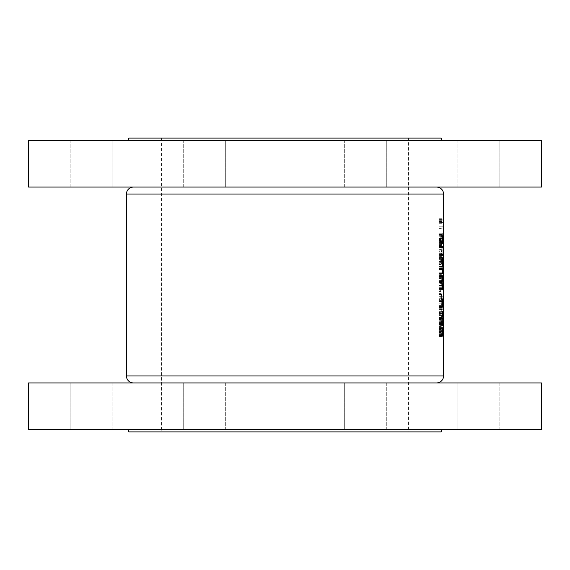 <?xml version="1.0" encoding="UTF-8"?>
<svg xmlns="http://www.w3.org/2000/svg" width="570" height="570" viewBox="0 0 570 570"><rect width="100%" height="100%" fill="white"/><g stroke="black" fill="none" stroke-linecap="round" stroke-linejoin="round"><path stroke-width="0.43" stroke-dasharray="2.85 2.14" d="M457.902 187.067L457.902 140.427L499.876 140.427L457.902 140.427L499.876 140.427L457.902 140.427L457.902 187.067L499.876 187.067L499.876 140.427L499.876 187.067L457.902 187.067M344.323 187.067L344.323 140.427L386.296 140.427L344.323 140.427L386.296 140.427L344.323 140.427L344.323 187.067L386.296 187.067L386.296 140.427L386.296 187.067L344.323 187.067M183.704 187.067L183.704 140.427L225.677 140.427L183.704 140.427L225.677 140.427L183.704 140.427L183.704 187.067L225.677 187.067L225.677 140.427L225.677 187.067L183.704 187.067M70.124 187.067L70.124 140.427L112.098 140.427L70.124 140.427L112.098 140.427L70.124 140.427L70.124 187.067L112.098 187.067L112.098 140.427L112.098 187.067L70.124 187.067M128.77 140.427L441.23 140.427L128.77 140.427M128.77 138.097L441.23 138.097M28.5 187.067L541.5 187.067M28.5 140.427L541.5 140.427M133.43 187.067L436.57 187.067L133.43 187.067M225.677 382.933L225.677 429.573L183.704 429.573L225.677 429.573L183.704 429.573L225.677 429.573L225.677 382.933L183.704 382.933L183.704 429.573L183.704 382.933L225.677 382.933M112.098 382.933L112.098 429.573L70.124 429.573L112.098 429.573L70.124 429.573L112.098 429.573L112.098 382.933L70.124 382.933L70.124 429.573L70.124 382.933L112.098 382.933M386.296 382.933L386.296 429.573L344.323 429.573L386.296 429.573L344.323 429.573L386.296 429.573L386.296 382.933L344.323 382.933L344.323 429.573L344.323 382.933L386.296 382.933M499.876 382.933L499.876 429.573L457.902 429.573L499.876 429.573L457.902 429.573L499.876 429.573L499.876 382.933L457.902 382.933L457.902 429.573L457.902 382.933L499.876 382.933M408.583 138.097L161.417 138.097L408.583 138.097L408.583 431.903L161.417 431.903L408.583 431.903M161.417 138.097L161.417 431.903M441.23 429.573L128.77 429.573L441.23 429.573M436.57 382.933L133.43 382.933L436.57 382.933M443.46 228.271L442.947 226.767L443.46 226.767L443.46 228.271L438.9 228.271L438.9 226.767L443.46 226.767M440.717 336.841L440.717 336.101L441.729 335.324L440.717 332.36L441.729 329.253L440.717 328.47L440.717 327.736L442.064 328.819L440.988 332.289L442.064 335.759L440.717 336.841L438.9 336.841L438.9 335.759L442.064 335.759M443.253 257.633L443.253 252.083L443.253 257.633L438.9 257.633L438.9 254.904L442.926 254.904M443.46 268.456L442.947 266.945L443.46 266.945L443.46 268.456L438.9 268.456L438.9 266.945L443.46 266.945M442.092 317.796L441.743 318.844L441.629 317.796L440.717 317.796L440.717 317.062L441.629 317.062L441.629 316.015L442.092 317.796L438.9 317.796L441.743 317.796M441.358 312.246L441.216 309.111L441.358 312.246L438.9 312.246L441.216 312.246M441.757 296.706L441.258 299.799L440.695 296.706L441.258 293.621L441.757 296.706L438.9 296.706L443.432 296.728L443.253 294.669L442.997 296.728L443.253 298.751L443.432 296.728M441.757 288.342L441.65 287.658L441.757 288.342L438.9 288.342L440.952 288.342L440.824 289.019L440.824 287.658L440.952 288.342M443.46 336.628L443.424 332.844L442.926 335.894L443.46 331.605L443.46 336.628L438.9 336.628L443.424 336.628M443.46 319.471L443.118 324.494L442.926 322L443.161 319.157L443.424 322.242L443.46 319.471L438.9 319.471L443.424 319.471M443.253 312.039L443.253 306.496L443.253 312.039L438.9 312.039L438.9 309.31L442.926 309.31M443.253 299.485L443.253 293.942L443.253 299.485L438.9 299.485L438.9 296.756L442.926 296.756M442.947 280.967L442.947 280.233L443.382 280.233L442.947 274.683L443.46 274.683L443.089 275.417L443.46 280.967L438.9 280.967L443.46 280.967M442.064 278.345L442.064 281.694L441.444 282.535L441.209 278.766L441.102 283.368L440.674 280.882L441.201 278.032L441.622 281.566L442.064 278.345L438.9 278.345L441.942 278.345M442.092 266.468L441.066 270.921L440.717 266.318L441.066 265.371L441.216 266.318L442.092 266.318L438.9 266.468L442.092 266.318M441.693 257.319L441.729 253.657L440.717 258.367L440.717 252.816L440.874 256.614L441.743 252.923L442.092 255.388L441.693 258.046L441.693 257.319L438.9 257.319L438.9 258.046L441.693 258.046M441.522 241.837L441.786 240.683L442.092 242.998L441.793 245.392L441.522 244.195L441.137 245.805L440.674 243.048L441.151 240.262L441.522 241.837L438.9 241.837L438.9 240.262L441.151 240.262M441.793 238.481L441.786 235.132L441.579 237.227L441.151 234.719L440.831 236.792L441.123 239.528L440.674 236.807L441.159 233.985L441.522 235.353L441.786 234.405L442.092 236.785L441.793 239.215L441.793 238.481L438.9 238.481L438.9 239.215L441.793 239.215M441.444 252.083L440.674 249.354L441.444 246.539L442.092 249.354L441.444 252.083L438.9 252.083L438.9 249.354L440.674 249.354M441.693 263.596L441.729 259.934L440.717 264.644L440.717 259.094L440.874 262.891L441.743 259.2L442.092 261.666L441.693 264.33L441.693 263.596L438.9 263.596L438.9 264.33L441.693 264.33M442.064 275.46L441.942 274.683L440.717 274.683L440.717 273.956L442.064 273.956L442.064 275.46L438.9 275.46L438.9 273.956L442.064 273.956M442.947 289.332L443.246 282.642L443.46 289.332L438.9 289.332L443.46 289.332M443.253 305.762L443.253 300.219L443.253 305.762L438.9 305.762L438.9 303.033L442.926 303.033M443.253 318.317L443.253 312.773L443.253 318.317L438.9 318.317L438.9 315.588L442.926 315.588M443.46 329.139L442.947 327.629L443.46 327.629L443.46 329.139L438.9 329.139L438.9 327.629L443.46 327.629M440.952 291.377L440.824 290.693L440.952 291.377L438.9 291.377L438.9 290.693L440.824 290.693M440.717 307.75L440.717 307.016L441.807 307.016L440.717 301.473L442.064 301.473L442.064 302.207L441.038 302.207L442.064 307.75L438.9 307.75L442.064 307.75M440.952 313.977L440.824 313.293L440.952 313.977L438.9 313.977L438.9 313.293L440.824 313.293M441.743 320.205L441.258 326.482L440.717 320.205L441.743 320.205L438.9 320.205L440.717 320.205M443.253 263.91L443.253 258.367L443.253 263.91L438.9 263.91L438.9 261.181L442.926 261.181M443.46 247.48L442.947 247.48L443.36 242.457L443.46 247.48L438.9 247.48L442.947 247.48M443.467 219.963L443.132 223.312L443.132 218.289L443.289 221.559L443.446 219.4L443.467 219.963L438.9 219.963L438.9 219.4L443.446 219.4M442.947 240.782L442.947 240.056L443.382 240.056L442.947 234.505L443.46 234.505L443.089 235.239L443.46 240.782L438.9 240.782L443.46 240.782M28.5 382.933L541.5 382.933M28.5 429.573L541.5 429.573M128.77 431.903L441.23 431.903M438.9 328.762L438.9 335.723L441.9 335.723L438.9 335.723L438.9 328.762L442.356 328.762M438.9 330.336L442.498 330.336M438.9 327.721L443.018 327.721M438.9 332.054L443.196 332.054M443.424 332.844L438.9 332.844L438.9 336.628L438.9 329.98L438.9 332.852L441.9 332.852M443.203 334.505L438.9 334.505L442.634 334.505L438.9 334.505L438.9 328.94L438.9 334.505L441.9 334.505M438.9 329.98L442.014 329.98M438.9 333.692L442.634 333.692L438.9 333.699M438.9 331.163L442.584 331.163M438.9 335.759L438.9 328.926L442.762 328.94M438.9 332.773L443.203 332.773M438.9 239.215L438.9 234.719L438.9 237.227L438.9 235.132L438.9 236.778L441.978 236.778M438.9 236.778L438.9 238.481L442.37 238.46M440.674 236.807L438.9 236.807L438.9 239.528L438.9 233.985L438.9 236.807L442.092 236.785M438.9 234.405L441.786 234.405M438.9 235.353L441.522 235.353M438.9 234.469L441.408 234.469M438.9 233.985L441.159 233.985M438.9 239.528L441.123 239.528M438.9 238.794L441.123 238.794M438.9 238.16L440.916 238.16M438.9 236.792L440.831 236.792M438.9 234.719L441.151 234.719M438.9 235.132L441.786 235.132M438.9 240.262L438.9 245.805L438.9 240.683L441.786 240.683M438.9 240.683L438.9 241.837M438.9 240.882L440.845 240.882M441.978 243.041L441.793 241.416L441.786 244.658L441.978 243.041L438.9 243.041L438.9 240.996L438.9 245.079L438.9 241.416L438.9 243.041L440.674 243.048M438.9 245.805L441.137 245.805M438.9 244.195L441.522 244.195M438.9 245.392L441.793 245.392M441.579 243.005L442.092 242.998M438.9 241.416L441.793 241.416M438.9 244.658L441.786 244.658M441.444 242.991L441.151 240.996L440.831 243.041L441.137 245.079L441.444 242.991L438.9 242.991M438.9 240.996L441.151 240.996M438.9 243.041L440.831 243.041M438.9 245.079L441.137 245.079M442.092 249.354L438.9 249.354L438.9 251.356L438.9 246.539L438.9 252.083L443.253 252.083M438.9 246.539L441.444 246.539M441.444 251.356L441.978 249.332L441.444 247.273L440.831 249.332L441.444 251.356L438.9 251.356M440.831 249.332L441.978 249.332M438.9 247.273L441.444 247.273M438.9 247.58L441.087 247.58M438.9 258.046L438.9 252.816L438.9 258.367L438.9 253.657L438.9 255.424L441.978 255.424M438.9 255.424L438.9 257.319M438.9 255.388L442.092 255.388M438.9 252.923L441.743 252.923M438.9 256.614L440.874 256.614M440.717 252.816L438.9 252.816L438.9 254.876L438.9 252.816L440.874 252.816M443.253 258.367L438.9 258.367L438.9 261.181L438.9 258.367L440.717 258.367M438.9 255.196L441.322 255.196M438.9 253.657L441.729 253.657M438.9 264.33L438.9 259.094L438.9 264.644L438.9 259.934L438.9 261.701L441.978 261.701M438.9 261.701L438.9 263.596M438.9 261.666L442.092 261.666M438.9 259.2L441.743 259.2M438.9 262.891L440.874 262.891M440.717 259.094L438.9 259.094L438.9 261.153L438.9 259.094L440.874 259.094M438.9 264.644L440.717 264.644M438.9 261.473L441.322 261.473M438.9 259.934L441.729 259.934M441.216 266.318L438.9 266.318L438.9 265.371L438.9 270.921L441.066 270.921M438.9 270.921L438.9 266.468M441.066 267.045L438.9 267.045L438.9 269.482L438.9 267.045L440.717 267.045M441.216 267.045L441.216 269.482L441.786 267.045L438.9 267.045L441.786 267.045M438.9 269.482L441.216 269.482M440.717 273.956L438.9 273.956L438.9 275.944L441.942 275.944M438.9 275.944L438.9 275.46M441.942 274.683L438.9 274.683L438.9 280.967L438.9 274.683L440.717 274.683M438.9 281.694L438.9 278.032L438.9 283.368L438.9 278.766L438.9 282.535L438.9 281.694L442.064 281.694M438.9 281.124L441.942 281.124M438.9 281.566L441.622 281.566M438.9 280.604L441.643 280.604M438.9 278.032L441.201 278.032M438.9 280.882L440.674 280.882M443.424 288.605L438.9 288.605L443.424 288.605L443.246 283.368L438.9 283.368L438.9 288.605L438.9 282.642L438.9 289.332L438.9 283.368L441.102 283.368M443.246 282.642L441.102 282.642M438.9 280.839L440.831 280.839M438.9 278.766L441.209 278.766M438.9 280.732L441.515 280.732M441.85 282.528L438.9 282.528L438.9 288.57L438.9 275.517L438.9 289.788L438.9 276.386L438.9 282.528L441.444 282.535M441.65 289.019L438.9 289.019L438.9 288.342L438.9 289.019L440.824 289.019M441.65 287.658L438.9 287.658L438.9 288.342L438.9 287.658L440.824 287.658M441.543 288.342L440.695 288.342M443.382 280.233L442.947 280.233M438.9 280.81L443.46 280.81M443.46 275.417L443.089 275.417M442.947 274.683L443.46 274.683M438.9 274.854L442.947 274.854M438.9 285.1L443.446 285.1M438.9 285.52L443.41 285.52M443.246 283.368L443.018 288.605M438.9 285.335L443.032 285.335M443.467 296.756L438.9 296.756L438.9 309.624L438.9 299.485M438.9 293.942L443.253 293.942M440.695 296.706L438.9 296.706L438.9 299.065L438.9 293.621L438.9 299.799L438.9 294.669L438.9 298.751L438.9 296.728L442.997 296.728M438.9 294.669L443.253 294.669M438.9 294.982L443.111 294.982M443.467 303.033L438.9 303.033L438.9 305.762M438.9 300.219L443.253 300.219M443.253 305.028L443.253 300.946L443.253 305.028L438.9 305.028M442.997 303.012L443.432 303.012M438.9 300.946L443.253 300.946M438.9 301.259L443.111 301.259M443.467 309.31L438.9 309.31L438.9 311.305L438.9 306.496L438.9 312.039M438.9 306.496L443.253 306.496M443.253 311.305L443.253 307.23L443.253 311.305L438.9 311.305M442.997 309.289L443.432 309.289M438.9 307.23L443.253 307.23M438.9 307.536L443.111 307.536M443.467 315.588L438.9 315.588L438.9 312.773L438.9 318.317M438.9 312.773L443.253 312.773M443.253 317.583L443.253 313.507L443.253 317.583L438.9 317.583L438.9 315.566L443.432 315.566M442.997 315.566L438.9 315.566L438.9 313.507L438.9 317.583M438.9 313.507L443.253 313.507M438.9 313.814L443.111 313.814M438.9 322.82L438.9 319.157L438.9 324.494L438.9 319.891L438.9 323.653L438.9 322.82L443.46 322.82M438.9 322.242L443.424 322.242M438.9 322.684L443.318 322.684M438.9 321.722L443.325 321.722M438.9 319.157L443.161 319.157M438.9 322L442.926 322M438.9 324.494L443.118 324.494M438.9 323.76L443.118 323.76M438.9 321.957L442.997 321.957M438.9 319.891L443.161 319.891M438.9 321.858L443.282 321.858M438.9 323.653L443.253 323.653M442.947 327.629L438.9 327.629L438.9 329.617L443.424 329.617M438.9 329.617L438.9 329.139M443.424 328.363L442.947 328.363M438.9 325.634L438.9 311.363L438.9 325.634L442.748 325.634M438.9 318.587L441.85 318.587M438.9 311.363L442.74 311.363M438.9 318.473L443.225 318.473M438.9 312.581L438.9 318.523L438.9 312.581L442.277 312.581M443.225 318.523L438.9 318.523L438.9 324.416L438.9 318.523L441.85 318.523M438.9 324.416L442.277 324.416M438.9 303.183L441.9 303.183M438.9 303.012L441.9 303.012M438.9 296.749L443.289 296.749M438.9 298.067L443.097 298.067M438.9 300.077L442.698 300.077M438.9 306.233L442.705 306.233M438.9 308.292L443.097 308.292M438.9 309.624L443.289 309.624M438.9 300.718L438.9 305.57L438.9 300.718L442.548 300.718M438.9 303.112L441.9 303.112M438.9 305.57L442.555 305.57M438.9 282.485L441.85 282.485M438.9 276.386L442.22 276.386M438.9 277.433L442.099 277.433M438.9 288.57L442.277 288.57M438.9 282.136L443.225 282.136M438.9 276.735L442.762 276.735M438.9 281.259L442.762 281.259L438.9 281.259M438.9 275.517L442.762 275.517M438.9 282.243L443.225 282.243M438.9 288.121L442.94 288.121M438.9 289.788L442.74 289.788M443.289 272.211L438.9 272.211L442.562 272.211L438.9 272.211L438.9 268.734L438.9 273.429L442.391 273.429L438.9 273.429L438.9 272.211L442.391 272.211M438.9 269.788L442.37 269.788M438.9 268.734L442.413 268.734M438.9 269.396L442.377 269.396M438.9 270.023L442.37 270.023M438.9 271.99L442.527 271.99M438.9 331.605L443.46 331.605M438.9 335.894L442.926 335.894M438.9 336.528L442.954 336.528M442.918 242.457L438.9 242.457L442.605 242.457L438.9 242.457L438.9 247.48L438.9 233.23L438.9 243.675L442.391 243.675L438.9 243.675L438.9 242.457L442.391 242.457M443.225 238.438L442.37 238.445M438.9 233.23L442.918 233.23M438.9 238.41L443.225 238.41M438.9 234.448L442.584 234.448M442.883 254.113L438.9 254.113L438.9 250.871L438.9 255.332L442.391 255.332L438.9 255.332L438.9 254.113L442.391 254.113M438.9 253.921L443.082 253.921M438.9 247.879L438.9 250.886L443.225 250.871L438.9 250.886L438.9 247.879L443.089 247.879M438.9 247.672L442.391 247.672M438.9 246.454L442.391 246.454L438.9 246.454M438.9 266.504L438.9 262.72L438.9 267.857L438.9 266.504L442.562 266.504M438.9 258.951L438.9 262.72L442.37 262.72L438.9 262.727L438.9 258.951L442.562 258.951M438.9 257.59L442.918 257.59M438.9 258.809L438.9 262.727L443.225 262.72L438.9 262.727L438.9 258.809L442.584 258.809M438.9 267.857L442.918 267.857M438.9 266.639L438.9 262.727L438.9 266.639L442.584 266.639M438.9 292.054L438.9 291.377L438.9 292.054L440.824 292.054M438.9 290.693L438.9 291.377L440.695 291.377M438.9 298.979L441.607 298.979M438.9 294.441L441.607 294.441M438.9 293.621L441.258 293.621M438.9 299.799L441.258 299.799M441.643 296.714L441.251 294.355L440.831 296.714L441.251 299.065L441.643 296.714L438.9 296.714L440.831 296.714M438.9 294.355L441.251 294.355M438.9 299.065L441.251 299.065M441.807 307.016L438.9 307.016L438.9 307.75L438.9 301.473L438.9 307.016L440.717 307.016M438.9 307.593L442.064 307.593M442.064 302.207L441.038 302.207M440.717 301.473L442.064 301.473M438.9 301.637L440.717 301.637M441.216 309.111L438.9 309.111L438.9 312.246L438.9 309.111L441.358 309.111M438.9 314.654L438.9 313.977L438.9 314.654L440.824 314.654M438.9 313.293L438.9 313.977L440.695 313.977M441.743 317.062L438.9 317.062L438.9 316.015L438.9 317.796L438.9 317.062L442.092 317.062M440.717 317.062L441.629 317.062M441.629 317.796L438.9 317.796L438.9 318.844L438.9 317.796L440.717 317.796M440.717 320.931L438.9 320.931L438.9 326.482L438.9 320.205L438.9 320.931L441.743 320.931M441.572 320.931L440.909 320.931M438.9 323.368L440.695 323.368M438.9 326.482L441.258 326.482M441.643 323.34L441.258 320.931L440.831 323.347L441.258 325.748L441.643 323.34L438.9 323.34L438.9 325.748L438.9 323.347L441.757 323.347M438.9 320.931L441.258 320.931M438.9 323.347L440.831 323.347M438.9 325.748L441.258 325.748M442.947 266.945L438.9 266.945L438.9 268.933L443.424 268.933M438.9 268.933L438.9 268.456M443.424 267.679L442.947 267.679M443.467 261.181L438.9 261.181L438.9 263.176L438.9 261.153L438.9 263.91M443.253 263.176L443.253 259.094L443.253 263.176L438.9 263.176M442.997 261.153L443.432 261.153M438.9 259.094L443.253 259.094M438.9 259.407L443.111 259.407M443.467 254.904L438.9 254.904L438.9 252.083L438.9 257.633M443.253 256.899L443.253 252.816L443.253 256.899L438.9 256.899L438.9 254.876L443.432 254.876M442.997 254.876L438.9 254.876L438.9 256.899M438.9 252.816L443.253 252.816M438.9 253.13L443.111 253.13M438.9 244.024L443.453 244.024M438.9 244.088L443.239 244.088M442.947 246.746L438.9 246.746L438.9 243.191L438.9 246.746L443.232 246.746M443.424 246.746L443.36 243.191L443.424 246.746L438.9 246.746L443.289 246.746M438.9 243.191L443.36 243.191M438.9 245.321L443.282 245.321M442.064 328.926L438.9 328.926L438.9 327.736L438.9 336.101L440.717 336.101M438.9 336.101L438.9 336.841M438.9 335.659L442.064 335.659M438.9 332.289L440.988 332.289M438.9 328.819L442.064 328.819M438.9 327.736L440.717 327.736M438.9 328.47L440.717 328.47M438.9 329.253L441.729 329.253M438.9 332.196L440.717 332.196M438.9 332.36L440.717 332.36M438.9 335.324L441.729 335.324M438.9 219.4L438.9 219.963M438.9 221.559L443.289 221.559M438.9 220.711L443.289 220.711M438.9 218.289L443.132 218.289M438.9 220.839L442.926 220.839M438.9 223.312L443.132 223.312M443.239 220.861L443.125 219.022L443.125 222.578L443.239 220.861L438.9 220.861L438.9 222.578L443.125 222.578M438.9 222.578L438.9 219.022L443.125 219.022M438.9 219.022L438.9 220.861M438.9 220.804L442.997 220.804M442.947 226.767L438.9 226.767L438.9 228.755L443.424 228.755M438.9 228.755L438.9 228.271M443.424 227.494L442.947 227.494M443.382 240.056L438.9 240.056L438.9 240.782L438.9 234.505L438.9 240.056L442.947 240.056M438.9 240.633L443.46 240.633M443.46 235.239L443.089 235.239M442.947 234.505L443.46 234.505M438.9 234.676L442.947 234.676M126.433 194.057L443.567 194.057M126.433 375.944L443.567 375.944M438.9 333.079L441.9 333.079M438.9 254.576L441.266 254.576M438.9 260.853L441.266 260.853M438.9 286.803L442.947 286.803M443.018 287.665L443.46 287.686M438.9 288.028L443.424 288.028M438.9 298.751L443.253 298.751M438.9 272.211L442.562 272.211M438.9 245.884L443.46 245.884M438.9 246.169L443.232 246.169M438.9 245.257L443.424 245.257M438.9 222.4L443.289 222.4"/><path stroke-width="0.85" d="M128.77 140.427L128.77 138.097L441.23 138.097L441.23 140.427M28.5 187.067L28.5 140.427L541.5 140.427L541.5 187.067L28.5 187.067M436.57 187.067A6.997 6.997 0 0 1 443.567 194.057L126.433 194.057A6.997 6.997 0 0 1 133.43 187.067M128.77 429.573L128.77 431.903L441.23 431.903L441.23 429.573M541.5 382.933L28.5 382.933L28.5 429.573L541.5 429.573L541.5 382.933M126.433 194.057L126.433 375.944A6.997 6.997 0 0 0 133.43 382.933M443.567 194.057L443.567 375.944A6.997 6.997 0 0 1 436.57 382.933M442.37 262.72L442.918 267.857L443.296 262.72L442.918 257.59L442.562 258.951L442.37 262.72L442.918 258.809L443.296 262.72M442.391 243.675L443.46 243.675L442.918 233.23L442.391 243.675L443.46 243.675M442.391 273.429L443.289 273.429L442.413 268.734L442.391 273.429L443.289 273.429M441.9 303.012L443.289 309.624L443.289 296.749L441.9 303.012M441.9 335.723L443.289 335.723L443.018 327.721L442.691 330.336L442.356 328.762L441.9 335.723L443.289 335.723M441.85 318.587C441.95 322.919 442.249 325.27 442.748 325.634C443.132 325.235 443.325 322.848 443.31 318.473C443.325 314.12 443.132 311.747 442.74 311.363C442.234 311.74 441.942 314.148 441.85 318.587M442.22 276.386L441.85 282.485C441.935 286.938 442.234 289.368 442.74 289.788L443.31 282.243C443.325 277.953 443.147 275.709 442.762 275.517L442.762 281.259L442.897 276.735L443.225 282.136L442.733 288.57L442.049 282.528L442.22 276.386M442.391 255.332L442.897 255.332L443.296 250.886L442.904 246.454L442.391 246.454L442.391 247.672L443.089 247.879L443.082 253.921L442.391 254.113L442.391 255.332L442.897 255.332M442.099 334.505L442.356 329.98L442.634 334.505L441.9 334.505M442.776 334.505L443.018 328.94L443.203 334.505L442.634 334.505M442.049 318.523L442.74 312.581L443.225 318.523L442.748 324.416L441.85 318.523M442.277 312.581L442.74 312.581M442.277 324.416L442.748 324.416M442.263 303.112L442.847 300.718L442.847 305.57L441.9 303.112M442.277 288.57L442.733 288.57M442.562 272.211L443.054 272.211L442.562 272.211M442.37 238.46L442.918 234.448L443.175 242.457M442.605 242.457L442.512 238.46M442.391 246.454L442.904 246.454M443.225 262.727L442.918 266.639L442.512 262.727M443.567 375.944L126.433 375.944"/></g></svg>
